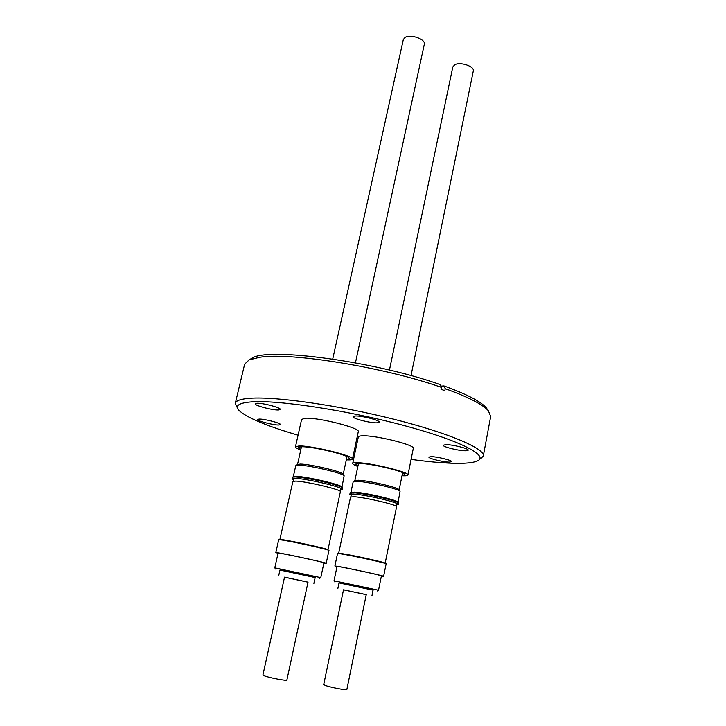 <?xml version="1.0" encoding="UTF-8"?>
<svg xmlns="http://www.w3.org/2000/svg" width="726" height="726" viewBox="0 0 726 726"><rect width="100%" height="100%" fill="white"/><g stroke="black" fill="none" stroke-linecap="round" stroke-linejoin="round"><path stroke-width="1.09" d="M373.082 590.156L339.033 582.924M315.157 577.56L279.946 570.064M411.025 375.614L473.298 71.03C474.768 66.465 460.447 61.556 454.83 64.723L452.815 66.928L389.454 370.06M345.186 590.138L343.516 589.793L323.714 684.554L325.293 685.417C330.502 687.386 347.246 690.571 346.846 689.518L366.249 594.63L345.186 590.138M366.24 594.658L343.516 589.83M371.93 595.837L373.11 590.057L341.51 583.277L339.051 582.833L337.835 588.586M377.384 590.955L378.527 590.238L381.431 575.854C382.756 575.654 350.522 568.621 340.249 566.87L337.055 566.452L334.024 580.791L334.786 581.907M381.386 576.072L383.609 576.317C385.079 576.099 349.614 568.358 338.37 566.452L334.886 565.99L337.009 566.661M383.609 576.317L386.123 563.857C387.648 563.376 352.291 555.553 341.02 553.884L337.517 553.566L334.886 565.99M384.907 563.331L384.952 563.122C386.386 562.659 352.909 555.254 342.209 553.675L338.833 553.575M384.925 563.231L385.179 563.176C386.631 562.704 352.818 555.218 342.019 553.629L338.851 553.484M385.179 563.176L396.587 506.712C398.238 505.124 364.906 497.283 354.007 496.729L350.549 497.038L338.652 553.33M351.13 495.404L350.005 494.125L353.39 494.007C362.637 494.86 373.999 497.011 387.502 500.459C393.692 502.138 397.276 503.408 398.247 504.271L396.695 504.987M407.948 475.022L413.303 448.387C415.608 445.083 375.769 435.146 362.564 435.8C359.915 435.863 358.499 436.235 358.335 436.907L352.7 463.451C352.836 462.889 354.234 462.625 356.874 462.671C370.033 462.598 410.145 472.345 407.948 475.022C407.776 475.63 406.161 475.884 403.121 475.784L402.004 475.73M357.845 466.482C354.342 465.166 352.618 464.159 352.7 463.451M398.392 504.579L398.501 502.991C397.521 502.12 393.946 500.84 387.766 499.161C374.271 495.713 362.9 493.571 353.662 492.727L350.277 492.854L349.741 494.352M398.057 502.319L397.912 502.102C396.686 499.905 364.86 492.591 354.451 492.146L350.948 492.419M350.967 492.709L351.502 493.145M402.14 475.076C404.427 475.022 405.253 474.623 404.618 473.897C402.885 470.974 370.305 463.388 359.542 463.424L356.194 463.751C355.323 464.159 355.921 464.858 357.991 465.829M398.075 502.347L400.062 491.275C398.674 488.843 367.111 481.556 356.738 481.293L353.181 481.765L350.921 492.437M354.905 480.567L358.217 480.222C367.991 480.449 397.63 487.3 398.964 489.614L399.118 489.841M355.441 362.855L424.32 44.286C425.962 39.34 410.653 33.813 405.117 37.398L403.329 39.531L332.726 359.061M285.944 577.442L284.528 577.161L262.912 674.989L264.237 675.77C269.201 677.785 287.287 681.169 286.87 680.026L308.024 582.152L285.944 577.442M308.015 582.188L284.519 577.188M313.895 583.405L315.175 577.451L282.06 570.337L279.973 569.964L278.648 575.909M319.585 578.377L320.774 577.642L323.941 562.822C325.384 562.605 290.627 554.991 280.79 553.384L278.085 553.049L274.782 567.85L275.562 569.012M323.896 563.058L326.192 563.303C327.789 563.067 289.547 554.691 278.784 552.931L275.835 552.568L278.04 553.276M326.192 563.303L328.932 550.471C330.584 549.945 292.469 541.469 281.679 539.972L278.702 539.745L275.835 552.568M327.68 549.918L327.725 549.718C329.286 549.21 293.195 541.179 282.949 539.763L280.073 539.754M327.698 549.827L327.961 549.763C329.531 549.255 293.086 541.142 282.741 539.717L280.091 539.663M327.961 549.763L340.376 491.647C342.191 489.914 306.29 481.365 295.809 481.075L292.868 481.438L279.891 539.5M293.476 479.786L292.061 478.661L295.164 478.252C304.058 478.96 315.656 481.138 329.949 484.787C336.946 486.692 341.002 488.135 342.109 489.115L340.512 489.896M352.464 459.077L358.29 431.689C360.831 428.095 317.97 417.187 305.229 418.267L301.608 419.419L295.464 446.78L299.03 445.945C311.699 445.483 354.878 456.155 352.464 459.077C352.301 459.667 350.894 459.948 348.253 459.912L346.311 459.839M300.755 450.011C297.134 448.614 295.373 447.534 295.464 446.78M342.264 489.46L342.382 487.799C341.274 486.81 337.227 485.358 330.239 483.452C315.946 479.795 304.357 477.626 295.464 476.928L292.642 477.1L292.061 478.661M341.946 487.119L341.792 486.883C340.458 484.469 306.29 476.528 296.308 476.338L293.331 476.664M346.456 459.141C348.843 459.077 349.696 458.65 349.024 457.861C347.155 454.648 312.198 446.39 301.871 446.744L299.112 447.089C298.159 447.525 298.758 448.269 300.909 449.312M341.964 487.155L344.133 475.739C342.627 473.08 308.75 465.148 298.794 465.166L295.754 465.693L293.295 476.683M297.569 464.459L300.382 464.068C309.757 464.041 341.574 471.492 343.017 474.033L343.18 474.278M355.794 448.859L354.669 448.677M278.911 425.009C273.72 425.282 256.768 420.899 257.621 419.501L259.028 419.093C264.101 418.766 281.379 423.231 280.418 424.601L278.911 425.009M278.621 409.972C272.922 410.417 254.272 405.516 255.253 403.81L256.786 403.293C262.34 402.776 281.379 407.785 280.272 409.455L278.621 409.972M376.912 422.841C370.233 423.149 352.092 418.457 353.054 416.642L355.259 416.007C361.784 415.608 380.342 420.418 379.262 422.196L376.912 422.841M465.357 450.773C458.505 450.81 442.379 446.771 443.205 445.21L445.9 444.63C452.634 444.53 469.123 448.65 468.206 450.193L465.357 450.773M449.194 462.126C443.041 462.063 428.186 458.387 428.921 457.09L431.289 456.654C437.333 456.663 452.489 460.411 451.672 461.691L449.194 462.126M298.059 435.201C265.925 425.763 246.132 417.414 238.682 410.154C234.752 405.553 239.217 402.785 252.058 401.85C278.693 399.962 347.654 410.408 404.001 425.527C460.502 440.618 489.279 455.801 477.436 460.901C473.116 462.834 464.958 463.624 452.96 463.279C441.208 462.907 427.251 461.609 411.097 459.367M236.658 406.977L235.315 403.302C235.932 400.616 240.896 398.928 250.207 398.265C275.535 396.378 338.026 405.19 393.628 419.183C449.33 433.159 485.313 448.786 483.298 456.01L480.576 458.823M235.315 403.302L244.644 364.18L249.154 359.887L259.872 357.265C290.736 352.128 384.562 367.256 441.363 387.357L440.981 389.29L444.856 390.642L445.238 388.709C468.225 397.031 482.59 404.373 488.308 410.716L490.685 416.479L483.298 456.01M249.871 359.461L252.466 357.927C269.047 347.282 375.641 361.557 440.11 384.58L441.363 387.357M445.238 388.709L443.976 385.942L440.818 386.15M443.976 385.942C466.401 394.1 480.44 401.306 486.084 407.576L487.827 410.045M355.649 449.557L354.533 449.321M355.232 446.036L356.339 446.318M378.527 590.238L334.024 580.791M320.774 577.642L274.782 567.85M350.83 496.811L351.438 493.943M351.166 492.273L350.277 492.854M358.499 463.424L354.869 480.594M355.132 480.421L353.48 481.492M293.159 481.202L293.821 478.225M293.567 476.51L292.642 477.1M301.481 446.753L297.524 464.486M297.823 464.295L296.09 465.393M252.466 357.927L249.154 359.887M486.084 407.576L488.308 410.716M340.204 491.32L340.839 488.344M341.792 486.883L342.382 487.799M347.01 456.581L343.216 474.323M343.017 474.033L344.133 475.739M396.414 506.403L396.995 503.526M397.912 502.102L398.501 502.991M402.631 472.671L399.146 489.887M398.964 489.614L400.062 491.275"/></g></svg>
